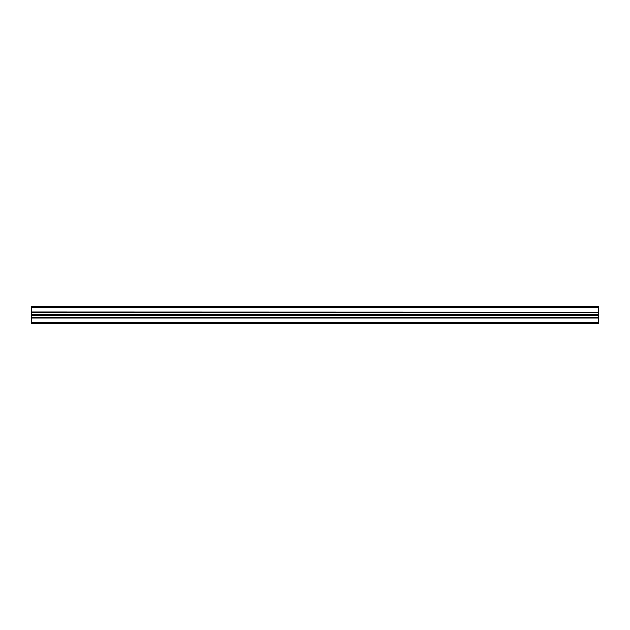 <?xml version="1.0" encoding="UTF-8"?>
<svg xmlns="http://www.w3.org/2000/svg" width="630" height="630" viewBox="0 0 630 630"><rect width="100%" height="100%" fill="white"/><g stroke="black" fill="none" stroke-linecap="round" stroke-linejoin="round"><path stroke-width="0.94" d="M31.5 322.371L31.5 323.505L598.5 323.505L598.5 322.371L31.5 322.371L31.5 317.323L598.5 317.323L31.5 317.465M31.5 315.299L598.5 315.22L31.5 315.299L31.5 317.323M31.5 314.779L598.5 314.779L31.5 314.701L31.5 315.22M31.5 314.701L31.5 312.677L598.5 312.677L31.5 312.677M31.5 312.22L598.5 312.22L31.5 312.078L31.5 312.535M31.5 312.078L31.5 306.495L598.5 306.495L598.5 307.629L31.5 307.629M598.5 312.078L598.5 307.629M598.5 314.701L598.5 312.677M598.5 314.779L598.5 315.22M598.5 315.299L598.5 317.323M31.5 317.78L598.5 317.465M598.5 317.78L598.5 322.371M31.5 315L598.5 315M598.5 317.922L31.5 317.922"/></g></svg>
